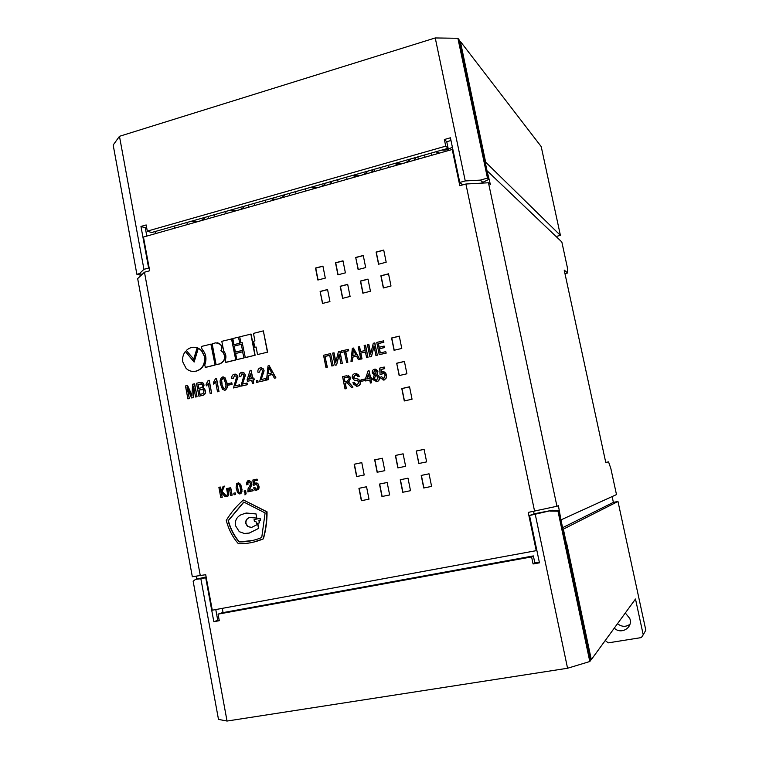 <?xml version="1.0" encoding="UTF-8"?>
<svg xmlns="http://www.w3.org/2000/svg" width="759" height="759" viewBox="0 0 759 759"><rect width="100%" height="100%" fill="white"/><g stroke="black" fill="none" stroke-linecap="round" stroke-linejoin="round"><path stroke-width="1.14" d="M255.868 521.338L254.445 521.623L254.066 519.583L260.166 518.34L260.546 520.38L259.123 520.674L259.55 522.885L256.533 523.501L255.868 521.329L254.445 521.623M252.254 540.569L239.379 541.86C234.284 535.987 230.613 528.938 228.355 520.702L243.924 502.097M251.608 527.429L247.87 526.518L245.954 523.425C245.698 520.37 247.017 518.388 249.891 517.467L250.157 517.42M249.369 533.046L258.743 528.349L257.965 524.213L251.523 527.448L247.624 526.566L245.707 523.473C245.451 520.418 246.76 518.425 249.645 517.515L256.798 518.065L256.001 513.852L246.419 513.046M243.411 499.972L266.807 511.86C266.883 521.072 265.659 530.086 263.145 538.909C255.375 542.296 247.13 543.909 238.411 543.757C232.719 537.325 228.668 529.554 226.267 520.418C230.926 512.704 236.637 505.892 243.411 499.972L267.045 511.822C267.121 521.025 265.906 530.038 263.392 538.852L252.709 542.362M254.777 487.629L255.83 489.166L256.903 489.109L257.68 487.933L257.595 486.282L256.267 484.138L253.392 485.589L252.87 480.011L257.016 479.128L257.225 480.248L254.047 480.931L254.284 483.806L256.751 483.028L258.032 484.09L258.876 486.927L258.572 489.005L256.229 490.418L254.844 490.039L253.591 487.885L255.024 487.601L255.631 488.815L256.921 489.09M256.276 484.138L253.392 485.589M257.016 479.128L257.472 480.229L254.293 480.912L254.512 483.597M255.669 483.009L256.997 482.999L258.278 484.071L259.123 486.899L258.819 488.976L256.229 490.418M249.066 480.58L251.286 482.193L251.627 484.792L248.914 490.38L252.756 489.564L252.984 490.769L247.823 491.87L248.07 488.72L250.337 484.897L250.195 482.923L248.591 481.766L247.681 482.629L247.738 484.536L246.561 484.792L246.476 482.724L247.87 480.76L249.313 480.561L251.533 482.164L251.874 484.764L249.17 490.323M252.756 489.564L253.231 490.741L247.823 491.87M248.81 481.756L247.937 482.601L247.984 484.508L246.561 484.792M244.948 492.496L244.436 492.582L244.132 490.978L245.631 490.684L246.087 493.511L245.11 494.802L244.948 492.477L244.436 492.582M241.628 492.781L239.607 493.938L237.633 492.781L236.096 487.857L236.675 483.654L238.525 482.79L240.736 484.394L242.055 489.773L241.001 493.502M235.281 492.885L235.584 494.479L234.085 494.773L233.781 493.179L235.281 492.885M220.053 487.06L220.869 491.443L223.108 486.405L224.417 486.121L221.875 491.557L226.561 496.377L227.529 493.843L226.609 488.559L230.736 487.705L232.14 495.21L230.717 495.494L229.493 488.938L227.89 489.28L228.848 494.251L227.985 496.092L225.1 496.68L221.03 492.316L222.226 497.316L220.803 497.591L218.886 487.306L220.309 487.031L221.059 491.026M229.493 488.967L228.146 489.251M224.417 486.121L222.131 491.528L226.77 496.291M221.362 492.676L222.226 497.316M240.897 342.935L242.197 342.603L245.299 357.641L255.128 355.231L251.087 334.074L239.73 336.816L240.897 342.935L242.216 342.707M242.567 350.43L241.163 344.349L234.246 346.076L235.394 352.11L242.567 350.43L241.163 344.349M235.755 359.984L231.761 338.922L221.799 341.322L223.734 351.161C225.897 353.666 226.438 356.645 225.347 360.098L226.03 362.375L235.755 359.984L231.514 338.875M215.082 365.06L211.135 344.102L201.258 346.483L202.093 349.301C206.097 353.694 206.97 358.941 204.74 365.041L205.442 367.432L215.082 365.06L210.879 344.064M193.63 359.339L197.16 347.745C193.147 346.588 189.532 347.499 186.325 350.468L193.906 359.377L197.425 347.783L195.575 347.394M383.665 371.502L385.914 373.257L386.331 377.944L384.234 379.993L383.153 380.041M381.597 376.739L383.769 378.542L385.098 375.24L384.671 373.988L382.688 373.011L381.303 374.491L380.069 374.614L379.709 368.096L384.244 367.033L384.557 368.608L381.027 369.443L381.217 372.726L382.726 371.521L385.733 373.229L386.293 374.861L386.141 377.916L384.045 379.974L380.885 378.352L380.42 377.176L381.786 376.768L383.276 378.589M383.523 372.992L381.492 374.519L380.069 374.614M384.244 367.033L384.747 368.637L381.217 369.472L381.397 372.479M375.515 369.149L377.536 370.61L377.935 371.711L377.014 374.453L378.874 375.866L379.348 377.214C379.756 379.405 379.007 380.885 377.081 381.654L375.99 381.701M371.73 377.887L372.242 379.481L371.037 379.766L371.635 382.754L370.43 383.039L369.642 380.022L365.591 380.961L365.278 379.386L368.115 370.828L369.016 370.61L370.525 378.162L371.73 377.887L372.043 379.462L370.838 379.737L371.436 382.735L370.24 383.01M369.652 380.088L365.591 380.961M369.016 370.61L370.705 378.124M383.409 340.81L383.693 342.224L378.257 343.542L379.016 347.309L384.149 346.076L384.433 347.499L379.301 348.732L380.155 352.973L385.743 351.645L386.217 353.096L379.234 354.681L376.768 342.413L383.599 340.857L383.883 342.271L378.447 343.58L379.187 347.271M384.149 346.076L384.623 347.537L379.491 348.77L380.325 352.935M374.064 346.237L371.464 356.616L369.899 356.91L367.451 344.671L368.846 344.425L370.696 353.656M368.656 344.377L370.591 354.073L373.295 343.258L374.851 342.973L377.308 355.221L375.914 355.468L373.978 345.791L371.464 356.616M365.458 351.977L360.848 353.077L362.005 358.874L360.81 359.159L358.182 346.91L359.576 346.664L360.553 351.588M359.377 346.616L360.373 351.626L365.155 350.478L364.159 345.468L365.553 345.222L367.992 357.442L366.597 357.698L365.44 351.891L360.848 353.077M356.597 356.227L352.774 357.147L352.461 361.151L350.99 361.417L352.328 348.324L353.447 348.049L359.643 359.358L358.371 359.662L356.559 356.151L352.574 357.109L352.261 361.113L350.99 361.417M353.447 348.049L359.842 359.387L358.371 359.662M261.428 367.764L263.259 368.808L264.123 370.772L261.172 379.576M263.876 370.743L260.906 379.642L265.536 378.532L266.096 380.24L259.587 381.72L262.623 371.056L262.13 369.927L260.536 369.339L259.474 372.147L257.946 372.252C257.595 370.031 258.373 368.551 260.271 367.821L263.022 368.779L264.123 370.772M257.794 380.468L258.117 382.147L256.627 382.422L256.305 380.743L257.794 380.468M253.819 378.001L254.388 379.699L253.136 380.003L253.743 383.191L252.5 383.494L251.646 380.278L247.443 381.284L247.13 379.604L250.1 370.458L251.039 370.231L252.576 378.295L253.819 378.001L254.142 379.68L252.889 379.974L253.506 383.172L252.254 383.466M251.665 380.354L247.443 381.284M251.039 370.231L252.804 378.238M213.668 384.111L213.374 382.574L215.499 378.675L216.543 378.504L218.99 391.502L217.501 391.777L215.603 381.644L213.668 384.111L215.67 382.033M206.344 385.876L206.059 384.348L208.175 380.449L209.218 380.278L211.647 393.257L210.167 393.523L208.27 383.418L206.344 385.876L208.345 383.807M201.429 382.308L203.051 383.01L204.067 385.041L203.279 388.143L204.475 388.769L205.471 390.847C205.841 393.314 204.911 394.822 202.7 395.392L198.915 396.217L196.496 383.276L200.044 382.422L202.786 382.991L203.801 385.012L203.014 388.115L204.209 388.75L205.205 390.828C205.575 393.295 204.645 394.813 202.435 395.373L198.915 396.217M187.511 388.674L189.352 398.579L187.871 398.854L185.481 385.952L187.596 385.525L191.98 395.268M187.321 385.506L191.961 395.828L192.549 384.234L194.655 383.817L197.055 396.739L195.575 397.014L193.545 386.075L193.251 397.65L191.648 397.953L187.046 387.64L189.352 398.579M193.754 387.232L193.251 397.65M345.392 272.861L342.992 260.811L335.516 262.785L337.907 274.815L345.392 272.861M320.127 291.437L322.499 303.458L329.937 301.56L327.556 289.521L320.127 291.437L322.689 303.41M350.089 296.437L347.679 284.331L340.184 286.266L342.584 298.344L350.089 296.437M325.298 278.098L322.926 266.105L315.526 268.05L317.879 280.033L325.298 278.098M384.813 470.656L382.337 458.237L374.68 459.869L377.138 472.269L384.813 470.656M381.957 496.519L389.652 494.944L387.166 482.477L379.481 484.071L381.957 496.519M416.274 451.007L418.797 463.521L426.634 461.88L424.091 449.337L416.274 451.007L418.968 463.483M429.044 473.815L421.207 475.438L423.74 487.999L431.596 486.396L429.044 473.815M355.705 257.453L358.125 269.54L365.686 267.576L363.257 255.46L355.705 257.453L358.295 269.502M402.744 492.278L410.515 490.694L408 478.17L400.24 479.773L402.744 492.278M404.291 400.961L412.052 399.206L409.547 386.786L401.796 388.561L404.291 400.961M383.342 287.965L391.008 286.02L388.532 273.809L380.885 275.783L383.342 287.965M361.777 462.62L354.187 464.242L356.626 476.576L364.216 474.982L361.777 462.62M394.063 350.288L401.777 348.447L399.291 336.133L391.587 337.992L394.063 350.288M361.379 500.712L368.997 499.156L366.54 486.747L358.941 488.322L361.379 500.712M378.551 264.217L386.189 262.225L383.722 250.062L376.094 252.073L378.551 264.217M397.868 467.914L405.619 466.292L403.105 453.816L395.373 455.457L397.868 467.914M396.682 363.229L399.168 375.572L406.909 373.779L404.405 361.407L396.682 363.229L399.338 375.534M362.859 293.183L370.439 291.247L368.001 279.094L360.43 281.048L362.859 293.183M144.466 272.206L149.684 270.773L143.46 237.036L452.222 149.485L459.802 185.689L465.903 184.01L488.473 182.767L556.945 506.262L528.226 512.401L536.243 550.654L212.273 610.198L205.717 574.696L192.331 576.736L137.664 278.6L144.466 272.206L200.31 575.739M534.583 511.177L465.903 184.01M223.355 376.948L224.996 377.716L226.988 382.878C228.032 386.084 227.425 388.523 225.157 390.202L224.247 390.259M231.808 382.84L232.093 384.348L228.136 385.211L227.852 383.712L231.808 382.84M235.271 374.092L237.017 375.003L237.975 377.081L235.072 385.828M237.728 377.052L234.787 385.895L239.607 384.822L239.929 386.502L233.487 387.953L236.495 377.365L235.935 376.17L234.427 375.658L233.392 378.447L231.875 378.551C231.523 376.341 232.292 374.87 234.17 374.149L236.761 374.974L237.975 377.081M242.709 372.289L244.483 373.238L245.413 375.288L242.491 384.045M245.166 375.259L242.216 384.111L247.045 383.039L247.368 384.718L240.916 386.179L243.924 375.572L243.383 374.396L241.846 373.864L240.812 376.654L239.284 376.758C238.943 374.548 239.711 373.077 241.59 372.346L244.227 373.21L245.413 375.288M272.481 374.481L268.477 375.439L268.136 379.756L266.561 380.05L268.003 365.942L269.189 365.658L275.697 377.868L274.35 378.191L272.443 374.405L268.24 375.411L267.899 379.728L266.561 380.05M269.189 365.658L275.934 377.897L274.35 378.191M327.319 367.147L325.924 367.394L323.552 355.278L330.601 353.571L333.21 365.743L331.816 365.99L329.7 355.259L324.994 356.398L327.319 367.147L325.924 367.394M329.719 355.345L325.213 356.426M339.169 354.69L336.617 364.927L335.061 365.221L332.67 353.077L334.055 352.831L335.858 361.948M333.846 352.793L335.744 362.404L338.41 351.683L339.966 351.398L342.366 363.561L340.971 363.808L339.074 354.206L336.617 364.927M341.36 352.442L341.085 351.037L348.409 349.358L348.685 350.762L345.715 351.483L347.85 362.252L346.664 362.536L344.33 351.73L341.36 352.442L344.339 351.815M347.271 382.726L345.307 383.143L346.389 388.617L344.994 388.874L342.584 376.673L346.54 375.743L349.785 376.787L350.364 378.286L348.504 382.156L352.774 387.071L351.379 387.394L347.138 382.697L345.098 383.115L346.18 388.599L344.994 388.874M348.267 375.61L349.994 376.815L350.563 378.314L348.704 382.185L352.973 387.09L351.379 387.394M357.299 378.893L359.946 380.373L360.449 381.711C360.753 383.969 359.88 385.439 357.84 386.122L356.284 386.227M354.121 382.318L354.69 383.665L357.309 384.699L359.073 382.052L358.779 381.274L354.121 380.06L352.28 377.726C352.005 375.582 352.869 374.215 354.861 373.618L358.495 375.022L359.045 376.407L357.85 376.692L357.489 375.838L355.184 375.012L353.447 377.337L353.685 377.963L358.163 379.083L360.25 381.692C360.553 383.94 359.681 385.411 357.641 386.103L353.694 384.528L352.935 382.602L354.121 382.318L356.54 384.766M357.29 380.534L355.535 380.363M356.407 373.542L358.694 375.05L359.244 376.436L357.85 376.692M356.294 374.965L355.383 375.041L353.647 377.356L355.411 378.722M364.775 379.083L365.06 380.496L361.265 381.312L360.99 379.898L364.775 379.083M195.841 371.16C202.264 369.225 205.158 364.367 204.503 356.588L201.486 350.639L198.365 348.201L194.124 362.062L185.367 351.483C183.071 354.472 182.226 357.963 182.815 361.986L186.069 368.324C188.763 370.98 192.018 371.929 195.841 371.16L196.107 371.189C202.539 369.253 205.423 364.396 204.769 356.626L201.752 350.677L198.478 348.22M194.19 361.844L185.367 351.483M216.106 364.718L219.854 363.798C224.892 360.961 225.916 357.119 222.918 352.28L220.888 350.724C222.036 348.277 221.837 346.151 220.319 344.349L215.898 342.802L212.159 343.742L216.106 364.718L220.11 363.827C225.148 360.99 226.173 357.157 223.174 352.318L221.154 350.762C222.292 348.315 222.102 346.189 220.575 344.387L217.672 342.774M239.844 343.296L238.43 337.148L232.814 338.561L233.971 344.662L239.844 343.296L238.43 337.148M244 357.963L242.586 351.796L235.66 353.514L236.817 359.633L244 357.963L242.586 351.796M254.758 347.309L256.077 346.986L257.529 354.548L267.652 352.157L263.335 330.886L253.468 333.372L254.92 340.914L253.601 341.246L254.758 347.309L256.096 347.081M565.929 543.387L566.631 543.15L591.308 659.637L635.492 599.012L643.224 634.799L645.824 630.188L617.978 501.471L562.96 529.346M591.308 659.637L590.578 659.751M460.352 41.403L485.637 162.151L560.408 235.375L541.195 146.572L460.352 41.403L459.679 41.612M533.586 511.367L534.099 513.815M536.831 550.332L536.243 550.654M453.019 150.216L452.222 149.485M566.366 543.302L563.387 529.26M196.154 576.261L196.666 579.06M560.939 519.792L558.406 505.712L556.945 506.262M488.473 182.767L490.371 184.494L487.136 171.316M560.408 235.375L556.072 236.495M561.366 519.706L616.488 494.593L610.853 468.531L608.538 461.87L605.758 462.468L564.203 270.1L567.685 272.955L567.286 267.168L561.84 241.988L487.553 171.202M612.134 496.576L613.386 502.354L617.978 501.471M629.942 624.315C625.786 627.162 621.64 626.943 617.513 623.689M608.538 461.87L605.758 462.43M567.685 272.955L564.962 273.619M613.386 502.354L562.609 527.695M643.224 634.799L641.355 637.579L608.187 642.864L605.255 640.501M625.302 612.997L629.752 618.424C633.414 627.446 621.156 635.074 614.278 628.12M368.03 279.217L360.629 281.124L363.039 293.135M404.424 361.483L396.862 363.267M403.114 453.835L395.553 455.447L398.039 467.886M383.75 250.195L376.284 252.168L378.713 264.179M366.55 486.766L359.14 488.293L361.578 500.674M399.3 336.218L391.767 338.04L394.234 350.25M361.777 462.648L354.396 464.223L356.815 476.538M388.551 273.923L381.075 275.859L383.513 287.927M409.556 386.843L401.976 388.58L404.462 400.923M408 478.179L400.42 479.754L402.925 492.24M363.276 255.593L355.905 257.538M429.053 473.825L421.378 475.409L423.911 487.961M424.091 449.366L416.444 450.998M387.175 482.496L379.671 484.043L382.147 496.481M382.346 458.265L374.87 459.859L377.327 472.231M322.954 266.229L315.744 268.136L318.078 279.986M347.698 284.454L340.393 286.342L342.764 298.296M327.575 289.634L320.345 291.503M343.011 260.944L335.725 262.861L338.087 274.767M189.076 398.57L187.871 398.854M192.976 397.631L191.648 397.953M194.38 383.788L197.055 396.739M196.79 396.72L195.575 397.014M198.735 388.456L201.979 387.517L202.615 385.468L202.008 384.177L197.985 384.471L198.735 388.456M199.845 394.433L203.014 393.608L203.981 391.094L203.327 389.642L199.01 389.946L199.845 394.433M197.985 384.471L198.981 388.399M201.401 383.845L198.26 384.5M199.01 389.946L200.101 394.367M202.596 389.282L199.275 389.965M208.953 380.259L211.647 393.257M211.391 393.238L210.167 393.523M216.287 378.485L218.99 391.502M218.725 391.483L217.501 391.777M222.52 389.443L220.584 384.329C219.541 381.122 220.148 378.684 222.415 376.995L224.74 377.697L226.732 382.849C227.776 386.065 227.169 388.504 224.892 390.183L222.52 389.443M221.808 384.026L223.222 388.143L224.617 388.674C226.011 387.251 226.305 385.401 225.499 383.143L224.076 379.016L222.681 378.504L221.571 379.699L221.808 384.026L223.488 388.162L224.37 388.712M221.571 379.699L222.074 384.054M223.231 378.485L221.827 379.728M231.552 382.821L232.093 384.348M231.837 384.329L228.136 385.211M234.427 375.658L233.392 378.447M233.136 378.418L231.875 378.551M239.36 384.804L239.929 386.502M239.673 386.473L233.487 387.953M241.846 373.864L240.812 376.654M240.556 376.625L239.284 376.758M246.798 383.02L247.368 384.718M247.121 384.699L240.916 386.179M248.686 379.234L251.324 378.599L250.423 373.874L248.686 379.234M250.517 374.367L248.961 379.158M257.548 380.449L258.117 382.147M257.87 382.128L256.627 382.422M260.536 369.339L259.474 372.147M259.227 372.119L257.946 372.252M265.536 378.532L266.096 380.24M265.859 380.221L259.587 381.72M268.677 369.927L268.373 373.798L271.731 372.982L268.885 367.318L268.62 373.732M269.094 367.736L268.914 369.956M324.994 356.398L327.101 367.119M330.601 353.571L333.21 365.743M332.992 365.715L331.816 365.99M336.408 364.899L335.061 365.221M339.757 351.36L342.366 363.561M342.157 363.523L340.971 363.808M348.201 349.32L348.485 350.724L345.516 351.445L347.85 362.252M347.65 362.214L346.455 362.498M352.973 352.015L352.688 355.61L355.876 354.842L353.163 349.595L352.897 355.554M353.343 349.946L353.182 352.053M360.648 353.039L362.005 358.874M361.806 358.836L360.61 359.121M365.354 345.174L367.992 357.442M367.802 357.413L366.597 357.698M371.274 356.578L369.899 356.91M374.661 342.926L377.308 355.221M377.119 355.184L375.914 355.468M385.743 351.645L386.217 353.096M386.027 353.058L379.234 354.681M344.823 381.711L347.356 381.113L349.178 378.599L348.893 377.83L346.863 377.138L344.045 377.802L344.823 381.711M344.045 377.802L345.013 381.663M347.869 377.081L344.254 377.821M364.576 379.064L365.06 380.496M364.861 380.477L361.265 381.312M366.777 379.035L369.329 378.447L368.447 374.026L366.777 379.035M368.523 374.405L367.005 378.988M373.124 378.551L374.234 375.031L372.308 372.916C372.005 371.037 372.697 369.794 374.386 369.187L377.346 370.582L377.745 371.682L376.825 374.424L378.684 375.847L379.158 377.195C379.566 379.377 378.807 380.857 376.891 381.635L373.665 380.05L373.124 378.551M373.513 372.641L375.392 374.064L376.312 371.35L374.68 370.601L373.513 372.641L374.88 374.111M374.32 378.248L374.737 379.377L376.616 380.212L377.954 377.451L377.593 376.445L375.629 375.487L374.32 378.248L376.113 380.25M374.68 370.601L373.713 372.669M375.382 370.582L374.88 370.629M375.629 375.487L374.519 378.267M376.388 375.468L375.828 375.515M205.177 367.403L214.816 365.032M225.774 362.347L235.508 359.946M233.971 344.662L239.597 343.258M235.394 352.11L242.32 350.392M236.817 359.633L243.753 357.925M245.053 357.612L255.128 355.231M254.891 355.193L250.84 334.026M257.529 354.548L267.652 352.157M267.415 352.119L263.335 330.886M221.97 497.344L220.803 497.591M226.561 496.377L225.1 496.68M227.89 489.28L228.592 494.28L227.985 496.092M227.728 496.12L226.78 496.329M230.48 487.733L232.14 495.21M231.893 495.238L230.717 495.494M235.024 492.914L235.584 494.479M235.328 494.517L234.085 494.773M238.279 482.819L240.489 484.422L242.036 491.282M241.779 491.31L241.381 492.819M238.819 492.05L240.005 492.667L240.66 491.054L240.119 486.917L238.924 484.261L237.633 484.28L237.463 486.434L238.563 492.079L239.474 492.657M237.633 484.28L237.206 486.453L238.269 490.75M238.022 490.779L238.563 492.079M238.43 484.014L237.89 484.261M239.218 492.686L239.977 492.695M240.337 493.786L239.607 493.938M245.385 490.712L245.954 494.033M245.707 494.071L244.853 494.83M239.123 541.917C234.028 536.044 230.357 528.985 228.098 520.75L243.772 502.041L265.1 512.923L261.741 537.505C254.654 540.522 247.111 541.992 239.123 541.917L239.379 541.86M256.551 518.103L256.001 513.852M255.755 513.89L245.489 513.207L240.755 514.887C236.58 517.249 234.806 520.816 235.423 525.57L239.275 531.67L244.246 533.463L249.227 533.074L258.743 528.349M258.496 528.397L257.718 524.26M259.92 518.388L260.309 520.427L258.885 520.712L259.55 522.885M259.303 522.932L256.286 523.549M208.431 218.611L208.032 216.495M174.466 226.03L174.864 228.127M155.5 233.62L155.111 231.533M424.528 154.997L424.983 157.208M418.332 159.096L417.867 156.885M380.648 167.464L381.094 169.655M374.576 171.506L374.13 169.314M337.689 179.665L338.125 181.837M331.74 183.65L331.303 181.477M295.612 191.619L296.038 193.773M289.786 195.547L289.369 193.393M254.407 203.327L254.815 205.461M248.696 207.198L248.278 205.063M214.029 214.797L214.436 216.913M431.397 153.043L431.852 155.263M388.57 165.206L389.016 167.407M394.737 163.46L397.744 164.931M413.854 160.367L415.97 157.426M436.131 151.696L438.313 153.432M439.48 153.1L436.178 151.686M436.273 151.658L438.218 152.844M346.607 177.132L347.043 179.314M352.65 175.414L355.591 176.885M371.369 172.416L373.447 169.504M305.488 188.811L305.915 190.974M313.002 188.052L314.292 188.593M329.757 184.209L331.408 181.989M265.195 200.262L265.612 202.397M272.557 199.522L273.819 200.072M288.97 195.775L289.663 194.93M225.698 211.476L226.106 213.602M232.918 210.774L234.151 211.315M186.98 222.482L187.369 224.579M194.048 221.808L195.262 222.349M146.629 227.482L145.292 227.861L140.956 226.438L148.631 268.05L149.21 268.202M450.988 140.5L446.747 141.715L448.123 148.29L151.601 232.529L147.303 231.134L146.155 224.949L140.956 226.438M448.123 148.29L445.751 146.145L147.303 231.134M446.747 141.715L444.366 139.523L445.751 146.145M462.724 184.883L459.774 182.445L450.419 137.787L444.366 139.523M142.17 274.369L139.39 273.667L143.944 269.341L148.631 268.05M459.774 182.445L465.258 180.936L480.352 180.12L487.477 178.09L457.886 38.282L459.385 40.227L488.843 179.352L481.168 183.166M141.136 275.337L137.474 274.426M139.39 273.667L136.876 274.284L113.176 145.045L119.467 136.307L435.239 37.95L457.886 38.282M488.843 179.352L487.477 178.09M465.258 180.936L435.239 37.95M143.944 269.341L119.467 136.307M145.292 227.861L146.81 236.087M215.774 609.553L217.757 620.302L213.829 621.687L219.285 620.701L218.07 614.135L221.979 612.798L533.368 555.92L534.839 562.922L539.307 562.115M534.839 562.922L533.074 563.965L539.45 562.817L529.545 515.513L534.241 513.758L552.372 510.266L559.022 510.76L557.988 511.186L589.809 661.516L567.561 668.252L227.045 721.05L218.488 719.38L193.156 581.261L195.499 579.373L200.86 578.737L227.045 721.05M533.368 555.92L531.594 556.907L533.074 563.965M218.07 614.135L531.594 556.907M217.757 620.302L219.161 620.046M552.372 510.266L529.545 515.513M206.268 577.656L200.86 578.737M195.499 579.373L206.135 576.935M559.022 510.76L590.692 660.311L589.809 661.516M205.736 577.798L213.829 621.687M535.266 514.412L567.561 668.252M550.228 511.101L557.988 511.186M222.273 608.357L223.061 612.608M410.98 158.84C406.454 163.213 401.34 164.665 395.657 163.194M441.937 150.045C445.723 150.472 449.186 149.428 452.326 146.933M368.229 170.984C363.789 175.301 358.789 176.724 353.22 175.253M326.351 182.881C322.006 187.141 317.101 188.536 311.645 187.065M285.327 194.541C281.058 198.744 276.257 200.11 270.916 198.63M245.119 205.964C240.935 210.12 236.229 211.457 231.002 209.977M205.717 217.159C201.609 221.258 196.989 222.567 191.866 221.087M483.151 182.625L480.352 180.12"/></g></svg>
